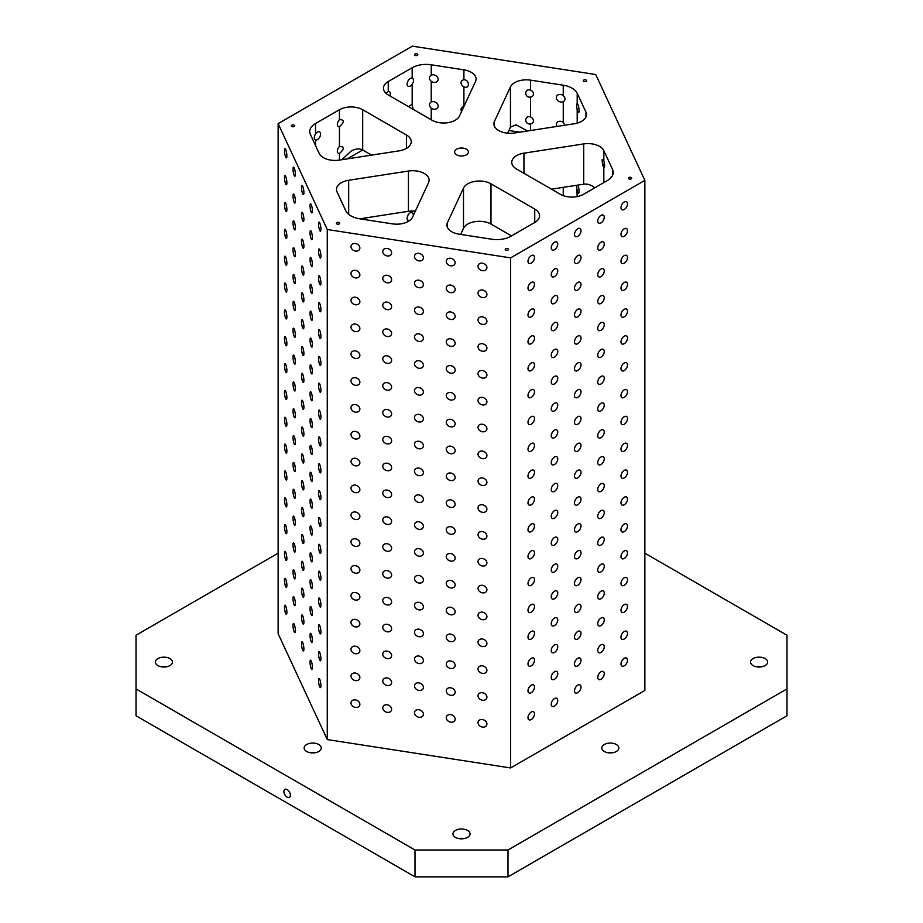 <?xml version="1.0" encoding="UTF-8"?>
<svg xmlns="http://www.w3.org/2000/svg" width="923" height="923" viewBox="0 0 923 923"><rect width="100%" height="100%" fill="white"/><g stroke="black" fill="none" stroke-linecap="round" stroke-linejoin="round"><path stroke-width="1.38" d="M320.916 229.239A4.603 0.969 81.2 0 1 320.431 231.223A4.603 0.969 81.2 0 1 318.758 226.816A4.603 0.969 81.2 0 1 319.023 222.12A4.603 0.969 81.2 0 1 320.269 224.485A4.603 0.969 81.2 0 1 320.916 229.239M347.336 158.86L362.693 149.999L362.693 109.733A16.441 9.495 0 0 0 339.445 109.733L315.528 123.532A19.729 11.388 0 0 0 309.747 131.585A19.729 11.388 0 0 0 310.428 134.539L319.173 153.391A16.441 9.495 0 0 0 339.306 160.106L399.059 150.864A16.441 9.495 0 0 0 411.243 141.692A16.441 9.495 0 0 0 406.432 134.989L406.432 148.407M348.675 214.321L348.675 180.273A16.441 9.495 0 0 0 336.491 189.446A16.441 9.495 0 0 0 337.045 191.903L345.802 210.756A19.729 11.388 0 0 0 359.751 218.809L392.413 223.862A16.441 9.495 0 0 0 412.546 217.147L428.56 182.662A16.441 9.495 0 0 0 429.114 180.204A16.441 9.495 0 0 0 408.428 171.032L408.428 211.298L359.808 218.82M431.226 119.771L431.226 108.176C428.791 105.776 428.791 103.699 431.226 101.945L431.226 81.328C428.791 78.928 428.791 76.863 431.226 75.098L431.226 64.795A19.729 11.388 0 0 0 412.177 67.737L388.26 81.547A16.441 9.495 0 0 0 383.449 88.25A16.441 9.495 0 0 0 388.26 94.965L432.01 120.221A16.441 9.495 0 0 0 459.504 115.963L475.518 81.466A16.441 9.495 0 0 0 476.083 79.009A16.441 9.495 0 0 0 463.9 69.848L431.226 64.795M409.65 220.516A4.603 2.654 120 0 1 408.047 220.435A4.603 2.654 120 0 1 407.101 218.324A4.603 2.654 120 0 1 408.831 214.009A4.603 2.654 120 0 1 412.177 212.278L413.55 214.978M408.704 106.768A4.603 2.654 120 0 1 412.177 104.899L413.158 109.329M412.177 78.051C414.012 79.147 414.012 81.224 412.177 84.27A4.603 2.654 120 0 1 408.047 86.197A4.603 2.654 120 0 1 407.101 84.097A4.603 2.654 120 0 1 408.831 79.77A4.603 2.654 120 0 1 412.177 78.051L412.177 67.737M456.62 149.191A6.899 3.992 180 0 1 464.142 148.326A6.899 3.992 180 0 1 468.399 152.007A6.899 3.992 180 0 1 461.5 155.999A6.899 3.992 180 0 1 454.601 152.007A6.899 3.992 180 0 1 456.62 149.191M415.004 54.03A1.638 0.946 180 0 1 416.792 53.822A1.638 0.946 180 0 1 417.807 54.699A1.638 0.946 180 0 1 416.169 55.645A1.638 0.946 180 0 1 414.519 54.699A1.638 0.946 180 0 1 415.004 54.03M291.783 125.17A1.638 0.946 180 0 1 293.572 124.963A1.638 0.946 180 0 1 294.587 125.84A1.638 0.946 180 0 1 292.949 126.786A1.638 0.946 180 0 1 291.299 125.84A1.638 0.946 180 0 1 291.783 125.17M336.883 222.616A1.638 0.946 180 0 1 338.672 222.408A1.638 0.946 180 0 1 339.687 223.285A1.638 0.946 180 0 1 338.049 224.231A1.638 0.946 180 0 1 336.399 223.285A1.638 0.946 180 0 1 336.883 222.616M505.677 248.656A1.638 0.946 180 0 1 507.465 248.449A1.638 0.946 180 0 1 508.481 249.325A1.638 0.946 180 0 1 506.831 250.271A1.638 0.946 180 0 1 505.193 249.325A1.638 0.946 180 0 1 505.677 248.656M628.898 177.516A1.638 0.946 180 0 1 630.686 177.308A1.638 0.946 180 0 1 631.701 178.185A1.638 0.946 180 0 1 630.051 179.131A1.638 0.946 180 0 1 628.413 178.185A1.638 0.946 180 0 1 628.898 177.516M583.786 80.07A1.638 0.946 180 0 1 585.586 79.863A1.638 0.946 180 0 1 586.601 80.739A1.638 0.946 180 0 1 584.951 81.686A1.638 0.946 180 0 1 583.313 80.739A1.638 0.946 180 0 1 583.786 80.07M287.134 797.114A4.603 2.654 60 0 1 284.122 793.065A4.603 2.654 60 0 1 284.826 789.373A4.603 2.654 60 0 1 289.43 792.026A4.603 2.654 60 0 1 289.43 797.345A4.603 2.654 60 0 1 287.134 797.114M761.706 666.787A8.549 4.938 0 0 0 756.468 666.787M753.041 658.595A8.549 4.938 180 0 1 762.363 657.522A8.549 4.938 180 0 1 767.636 662.079A8.549 4.938 180 0 1 759.087 667.017A8.549 4.938 180 0 1 750.537 662.079A8.549 4.938 180 0 1 753.041 658.595M166.532 666.787A8.549 4.938 0 0 0 161.294 666.787M157.868 658.595A8.549 4.938 180 0 1 167.178 657.522A8.549 4.938 180 0 1 172.463 662.079A8.549 4.938 180 0 1 163.913 667.017A8.549 4.938 180 0 1 155.364 662.079A8.549 4.938 180 0 1 157.868 658.595M315.32 752.683A8.549 4.938 0 0 0 310.082 752.683M306.655 744.503A8.549 4.938 180 0 1 315.978 743.43A8.549 4.938 180 0 1 321.25 747.988A8.549 4.938 180 0 1 312.701 752.926A8.549 4.938 180 0 1 304.152 747.988A8.549 4.938 180 0 1 306.655 744.503M464.119 838.592A8.549 4.938 0 0 0 458.881 838.592M455.454 830.412A8.549 4.938 180 0 1 464.777 829.339A8.549 4.938 180 0 1 470.049 833.896A8.549 4.938 180 0 1 461.5 838.834A8.549 4.938 180 0 1 452.951 833.896A8.549 4.938 180 0 1 455.454 830.412M612.918 752.683A8.549 4.938 0 0 0 607.68 752.683M604.253 744.503A8.549 4.938 180 0 1 613.564 743.43A8.549 4.938 180 0 1 618.848 747.988A8.549 4.938 180 0 1 610.299 752.926A8.549 4.938 180 0 1 601.75 747.988A8.549 4.938 180 0 1 604.253 744.503M431.226 81.328A4.603 3.634 -155.1 0 0 437.894 80.532A4.603 3.634 -155.1 0 0 436.464 76.055A4.603 3.634 -155.1 0 0 431.226 75.098M431.226 108.176A4.603 3.634 -155.1 0 0 437.894 107.38A4.603 3.634 -155.1 0 0 436.464 102.903A4.603 3.634 -155.1 0 0 431.226 101.945M564.991 125.193L563.249 122.367A4.603 3.634 -155.1 0 0 556.581 123.163A4.603 3.634 -155.1 0 0 556.315 124.409A4.603 3.634 -155.1 0 0 556.95 126.439M563.249 95.519A4.603 3.634 -155.1 0 0 556.581 96.315A4.603 3.634 -155.1 0 0 556.315 97.561A4.603 3.634 -155.1 0 0 558.669 101.253A4.603 3.634 -155.1 0 0 563.249 101.749C565.637 100.099 565.637 98.034 563.249 95.519L563.249 85.216L530.587 80.163A16.441 9.495 0 0 0 510.454 86.877L510.454 127.143L516.038 124.79L527.483 130.997M530.587 97.088A4.603 3.634 -155.1 0 0 533.171 95.277A4.603 3.634 -155.1 0 0 530.587 90.073C524.16 88.066 524.16 98.115 530.587 97.088L530.587 116.921A4.603 3.634 -155.1 0 1 533.171 122.124A4.603 3.634 -155.1 0 1 530.587 123.936C524.16 124.963 524.16 114.902 530.587 116.921M463.854 106.607A4.603 3.634 -155.1 0 0 461.304 108.418A4.603 3.634 -155.1 0 0 461.039 109.664A4.603 3.634 -155.1 0 0 461.569 111.533M463.9 79.759A4.603 3.634 -155.1 0 0 461.304 81.57A4.603 3.634 -155.1 0 0 461.039 82.828A4.603 3.634 -155.1 0 0 463.9 86.774C469.888 89.727 469.888 79.678 463.9 79.759L463.9 69.848M551.446 189.18L583.694 184.185C587.501 183.665 591.193 184.865 594.793 187.807M583.694 143.919L523.941 153.16A16.441 9.495 0 0 0 511.757 162.333A16.441 9.495 0 0 0 516.568 169.036L560.307 194.292A16.441 9.495 0 0 0 583.555 194.292L607.472 180.493A19.729 11.388 0 0 0 613.253 172.439A19.729 11.388 0 0 0 612.572 169.486L603.827 150.634A16.441 9.495 0 0 0 583.694 143.919L583.694 184.185M603.827 167.559L602.004 160.037L603.827 160.544A4.603 0.969 -98.8 0 1 604.577 165.182A4.603 0.969 -98.8 0 1 604.104 167.686A4.603 0.969 -98.8 0 1 603.827 167.559L603.827 182.592M507.65 133.189L510.454 127.143M585.955 117.036L585.955 112.121A16.441 9.495 0 0 1 586.509 114.579A16.441 9.495 0 0 1 574.325 123.751L514.572 132.993A16.441 9.495 0 0 1 493.886 123.82A16.441 9.495 0 0 1 494.44 121.363L510.454 86.877M447.482 227.473L447.482 222.558L463.496 188.061A16.441 9.495 0 0 1 490.99 183.804L534.74 209.059L534.74 222.478A16.441 9.495 0 0 0 539.551 215.774A16.441 9.495 0 0 0 534.74 209.059M460.658 234.419L463.496 228.327L463.496 188.061M348.675 180.273L408.428 171.032M463.496 228.327A16.441 9.495 0 0 1 490.99 224.07L511.48 235.907M415.35 211.102A16.441 9.495 0 0 0 408.428 211.298M341.868 159.714L351.063 151.153C355.574 148.626 359.451 148.245 362.693 149.999L371.554 155.122M362.693 109.733L406.432 134.989M447.482 222.558A16.441 9.495 0 0 0 446.917 225.016A16.441 9.495 0 0 0 459.1 234.177L491.774 239.23A19.729 11.388 0 0 0 510.823 236.288L534.74 222.478M585.955 112.121L577.198 93.269A19.729 11.388 0 0 0 563.249 85.216M327.273 229.504L510.627 257.875L644.865 180.377L595.727 74.521L412.373 46.15L278.135 123.647L327.273 229.504L327.273 739.577L510.627 767.948L644.865 690.45L644.865 180.377M586.474 184.104A4.603 0.969 -98.8 0 0 587.086 184.704A4.603 0.969 -98.8 0 0 587.42 184.219M576.852 103.976A4.603 0.969 -98.8 0 0 576.679 105.557A4.603 0.969 -98.8 0 0 577.198 109.802A4.603 0.969 -98.8 0 0 578.571 112.675A4.603 0.969 -98.8 0 0 578.848 108.06A4.603 0.969 -98.8 0 0 577.198 103.572A4.603 0.969 -98.8 0 0 577.163 103.584M577.198 196.576L576.679 185.269A4.603 0.969 -98.8 0 0 576.679 186.1A4.603 0.969 -98.8 0 0 577.198 190.346A4.603 0.969 -98.8 0 0 578.571 193.219A4.603 0.969 -98.8 0 0 579.009 190.08A4.603 0.969 -98.8 0 0 577.948 185.073M611.522 177.089A4.603 0.969 -98.8 0 0 611.199 176.928A4.603 0.969 -98.8 0 0 610.761 177.966M364.712 219.582A4.603 2.654 120 0 0 366.108 217.851M339.445 119.644A4.603 2.654 120 0 0 337.345 124.363A4.603 2.654 120 0 0 338.303 126.474A4.603 2.654 120 0 0 339.445 126.659C344.579 122.044 344.579 119.702 339.445 119.644L339.445 109.733M339.445 146.492A4.603 2.654 120 0 0 337.345 151.21A4.603 2.654 120 0 0 338.303 153.31A4.603 2.654 120 0 0 339.445 153.506C344.579 148.891 344.579 146.549 339.445 146.492L339.445 126.659M389.91 95.911A4.603 2.654 120 0 0 389.402 91.654A4.603 2.654 120 0 0 388.26 91.458L386.149 93.465M315.528 145.534L315.528 140.065A4.603 2.654 120 0 0 319.866 136.846A4.603 2.654 120 0 0 319.658 131.92A4.603 2.654 120 0 0 315.528 133.847L315.528 123.532M627.502 203.821A4.603 2.654 -60 0 1 625.494 208.46A4.603 2.654 -60 0 1 621.94 209.694A4.603 2.654 -60 0 1 621.94 204.375A4.603 2.654 -60 0 1 626.544 201.722A4.603 2.654 -60 0 1 627.502 203.821M627.502 230.669A4.603 2.654 -60 0 1 625.494 235.307A4.603 2.654 -60 0 1 621.94 236.53A4.603 2.654 -60 0 1 621.94 231.223A4.603 2.654 -60 0 1 626.544 228.558A4.603 2.654 -60 0 1 627.502 230.669M627.502 257.517A4.603 2.654 -60 0 1 625.494 262.144A4.603 2.654 -60 0 1 621.94 263.378A4.603 2.654 -60 0 1 621.94 258.071A4.603 2.654 -60 0 1 626.544 255.406A4.603 2.654 -60 0 1 627.502 257.517M627.502 284.365A4.603 2.654 -60 0 1 625.494 288.991A4.603 2.654 -60 0 1 621.94 290.226A4.603 2.654 -60 0 1 621.94 284.907A4.603 2.654 -60 0 1 626.544 282.253A4.603 2.654 -60 0 1 627.502 284.365M627.502 311.213A4.603 2.654 -60 0 1 625.494 315.839A4.603 2.654 -60 0 1 621.94 317.074A4.603 2.654 -60 0 1 621.94 311.755A4.603 2.654 -60 0 1 626.544 309.101A4.603 2.654 -60 0 1 627.502 311.213M627.502 338.049A4.603 2.654 -60 0 1 625.494 342.687A4.603 2.654 -60 0 1 621.94 343.921A4.603 2.654 -60 0 1 621.94 338.603A4.603 2.654 -60 0 1 626.544 335.949A4.603 2.654 -60 0 1 627.502 338.049M627.502 364.897A4.603 2.654 -60 0 1 625.494 369.535A4.603 2.654 -60 0 1 621.94 370.769A4.603 2.654 -60 0 1 621.94 365.45A4.603 2.654 -60 0 1 626.544 362.797A4.603 2.654 -60 0 1 627.502 364.897M627.502 391.744A4.603 2.654 -60 0 1 625.494 396.382A4.603 2.654 -60 0 1 621.94 397.617A4.603 2.654 -60 0 1 621.94 392.298A4.603 2.654 -60 0 1 626.544 389.633A4.603 2.654 -60 0 1 627.502 391.744M627.502 418.592A4.603 2.654 -60 0 1 625.494 423.219A4.603 2.654 -60 0 1 621.94 424.453A4.603 2.654 -60 0 1 621.94 419.146A4.603 2.654 -60 0 1 626.544 416.481A4.603 2.654 -60 0 1 627.502 418.592M627.502 445.44A4.603 2.654 -60 0 1 625.494 450.066A4.603 2.654 -60 0 1 621.94 451.301A4.603 2.654 -60 0 1 621.94 445.994A4.603 2.654 -60 0 1 626.544 443.328A4.603 2.654 -60 0 1 627.502 445.44M627.502 472.288A4.603 2.654 -60 0 1 625.494 476.914A4.603 2.654 -60 0 1 621.94 478.149A4.603 2.654 -60 0 1 621.94 472.83A4.603 2.654 -60 0 1 626.544 470.176A4.603 2.654 -60 0 1 627.502 472.288M627.502 499.135A4.603 2.654 -60 0 1 625.494 503.762A4.603 2.654 -60 0 1 621.94 504.996A4.603 2.654 -60 0 1 621.94 499.678A4.603 2.654 -60 0 1 626.544 497.024A4.603 2.654 -60 0 1 627.502 499.135M627.502 525.972A4.603 2.654 -60 0 1 625.494 530.61A4.603 2.654 -60 0 1 621.94 531.844A4.603 2.654 -60 0 1 621.94 526.525A4.603 2.654 -60 0 1 626.544 523.872A4.603 2.654 -60 0 1 627.502 525.972M627.502 552.819A4.603 2.654 -60 0 1 625.494 557.457A4.603 2.654 -60 0 1 621.94 558.692A4.603 2.654 -60 0 1 621.94 553.373A4.603 2.654 -60 0 1 626.544 550.719A4.603 2.654 -60 0 1 627.502 552.819M627.502 579.667A4.603 2.654 -60 0 1 625.494 584.305A4.603 2.654 -60 0 1 621.94 585.528A4.603 2.654 -60 0 1 621.94 580.221A4.603 2.654 -60 0 1 626.544 577.556A4.603 2.654 -60 0 1 627.502 579.667M627.502 606.515A4.603 2.654 -60 0 1 625.494 611.141A4.603 2.654 -60 0 1 621.94 612.376A4.603 2.654 -60 0 1 621.94 607.069A4.603 2.654 -60 0 1 626.544 604.403A4.603 2.654 -60 0 1 627.502 606.515M627.502 633.363A4.603 2.654 -60 0 1 625.494 637.989A4.603 2.654 -60 0 1 621.94 639.224A4.603 2.654 -60 0 1 621.94 633.905A4.603 2.654 -60 0 1 626.544 631.251A4.603 2.654 -60 0 1 627.502 633.363M627.502 660.21A4.603 2.654 -60 0 1 625.494 664.837A4.603 2.654 -60 0 1 621.94 666.071A4.603 2.654 -60 0 1 621.94 660.753A4.603 2.654 -60 0 1 626.544 658.099A4.603 2.654 -60 0 1 627.502 660.21M604.253 217.251A4.603 2.654 -60 0 1 602.246 221.878A4.603 2.654 -60 0 1 598.692 223.112A4.603 2.654 -60 0 1 598.692 217.793A4.603 2.654 -60 0 1 603.296 215.14A4.603 2.654 -60 0 1 604.253 217.251M604.253 244.087A4.603 2.654 -60 0 1 602.246 248.725A4.603 2.654 -60 0 1 598.692 249.96A4.603 2.654 -60 0 1 598.692 244.641A4.603 2.654 -60 0 1 603.296 241.988A4.603 2.654 -60 0 1 604.253 244.087M604.253 270.935A4.603 2.654 -60 0 1 602.246 275.573A4.603 2.654 -60 0 1 598.692 276.808A4.603 2.654 -60 0 1 598.692 271.489A4.603 2.654 -60 0 1 603.296 268.835A4.603 2.654 -60 0 1 604.253 270.935M604.253 297.783A4.603 2.654 -60 0 1 602.246 302.421A4.603 2.654 -60 0 1 598.692 303.655A4.603 2.654 -60 0 1 598.692 298.337A4.603 2.654 -60 0 1 603.296 295.683A4.603 2.654 -60 0 1 604.253 297.783M604.253 324.631A4.603 2.654 -60 0 1 602.246 329.269A4.603 2.654 -60 0 1 598.692 330.492A4.603 2.654 -60 0 1 598.692 325.184A4.603 2.654 -60 0 1 603.296 322.519A4.603 2.654 -60 0 1 604.253 324.631M604.253 351.478A4.603 2.654 -60 0 1 602.246 356.105A4.603 2.654 -60 0 1 598.692 357.339A4.603 2.654 -60 0 1 598.692 352.032A4.603 2.654 -60 0 1 603.296 349.367A4.603 2.654 -60 0 1 604.253 351.478M604.253 378.326A4.603 2.654 -60 0 1 602.246 382.953A4.603 2.654 -60 0 1 598.692 384.187A4.603 2.654 -60 0 1 598.692 378.868A4.603 2.654 -60 0 1 603.296 376.215A4.603 2.654 -60 0 1 604.253 378.326M604.253 405.174A4.603 2.654 -60 0 1 602.246 409.8A4.603 2.654 -60 0 1 598.692 411.035A4.603 2.654 -60 0 1 598.692 405.716A4.603 2.654 -60 0 1 603.296 403.063A4.603 2.654 -60 0 1 604.253 405.174M604.253 432.01A4.603 2.654 -60 0 1 602.246 436.648A4.603 2.654 -60 0 1 598.692 437.883A4.603 2.654 -60 0 1 598.692 432.564A4.603 2.654 -60 0 1 603.296 429.91A4.603 2.654 -60 0 1 604.253 432.01M604.253 458.858A4.603 2.654 -60 0 1 602.246 463.496A4.603 2.654 -60 0 1 598.692 464.731A4.603 2.654 -60 0 1 598.692 459.412A4.603 2.654 -60 0 1 603.296 456.758A4.603 2.654 -60 0 1 604.253 458.858M604.253 485.706A4.603 2.654 -60 0 1 602.246 490.344A4.603 2.654 -60 0 1 598.692 491.567A4.603 2.654 -60 0 1 598.692 486.259A4.603 2.654 -60 0 1 603.296 483.594A4.603 2.654 -60 0 1 604.253 485.706M604.253 512.553A4.603 2.654 -60 0 1 602.246 517.18A4.603 2.654 -60 0 1 598.692 518.414A4.603 2.654 -60 0 1 598.692 513.107A4.603 2.654 -60 0 1 603.296 510.442A4.603 2.654 -60 0 1 604.253 512.553M604.253 539.401A4.603 2.654 -60 0 1 602.246 544.028A4.603 2.654 -60 0 1 598.692 545.262A4.603 2.654 -60 0 1 598.692 539.943A4.603 2.654 -60 0 1 603.296 537.29A4.603 2.654 -60 0 1 604.253 539.401M604.253 566.249A4.603 2.654 -60 0 1 602.246 570.875A4.603 2.654 -60 0 1 598.692 572.11A4.603 2.654 -60 0 1 598.692 566.791A4.603 2.654 -60 0 1 603.296 564.138A4.603 2.654 -60 0 1 604.253 566.249M604.253 593.085A4.603 2.654 -60 0 1 602.246 597.723A4.603 2.654 -60 0 1 598.692 598.958A4.603 2.654 -60 0 1 598.692 593.639A4.603 2.654 -60 0 1 603.296 590.985A4.603 2.654 -60 0 1 604.253 593.085M604.253 619.933A4.603 2.654 -60 0 1 602.246 624.571A4.603 2.654 -60 0 1 598.692 625.806A4.603 2.654 -60 0 1 598.692 620.487A4.603 2.654 -60 0 1 603.296 617.833A4.603 2.654 -60 0 1 604.253 619.933M604.253 646.781A4.603 2.654 -60 0 1 602.246 651.419A4.603 2.654 -60 0 1 598.692 652.653A4.603 2.654 -60 0 1 598.692 647.335A4.603 2.654 -60 0 1 603.296 644.669A4.603 2.654 -60 0 1 604.253 646.781M604.253 673.628A4.603 2.654 -60 0 1 602.246 678.255A4.603 2.654 -60 0 1 598.692 679.49A4.603 2.654 -60 0 1 598.692 674.182A4.603 2.654 -60 0 1 603.296 671.517A4.603 2.654 -60 0 1 604.253 673.628M581.005 230.669A4.603 2.654 -60 0 1 578.986 235.307A4.603 2.654 -60 0 1 575.444 236.53A4.603 2.654 -60 0 1 575.444 231.223A4.603 2.654 -60 0 1 580.048 228.558A4.603 2.654 -60 0 1 581.005 230.669M581.005 257.517A4.603 2.654 -60 0 1 578.986 262.144A4.603 2.654 -60 0 1 575.444 263.378A4.603 2.654 -60 0 1 575.444 258.071A4.603 2.654 -60 0 1 580.048 255.406A4.603 2.654 -60 0 1 581.005 257.517M581.005 284.365A4.603 2.654 -60 0 1 578.986 288.991A4.603 2.654 -60 0 1 575.444 290.226A4.603 2.654 -60 0 1 575.444 284.907A4.603 2.654 -60 0 1 580.048 282.253A4.603 2.654 -60 0 1 581.005 284.365M581.005 311.213A4.603 2.654 -60 0 1 578.986 315.839A4.603 2.654 -60 0 1 575.444 317.074A4.603 2.654 -60 0 1 575.444 311.755A4.603 2.654 -60 0 1 580.048 309.101A4.603 2.654 -60 0 1 581.005 311.213M581.005 338.049A4.603 2.654 -60 0 1 578.986 342.687A4.603 2.654 -60 0 1 575.444 343.921A4.603 2.654 -60 0 1 575.444 338.603A4.603 2.654 -60 0 1 580.048 335.949A4.603 2.654 -60 0 1 581.005 338.049M581.005 364.897A4.603 2.654 -60 0 1 578.986 369.535A4.603 2.654 -60 0 1 575.444 370.769A4.603 2.654 -60 0 1 575.444 365.45A4.603 2.654 -60 0 1 580.048 362.797A4.603 2.654 -60 0 1 581.005 364.897M581.005 391.744A4.603 2.654 -60 0 1 578.986 396.382A4.603 2.654 -60 0 1 575.444 397.617A4.603 2.654 -60 0 1 575.444 392.298A4.603 2.654 -60 0 1 580.048 389.633A4.603 2.654 -60 0 1 581.005 391.744M581.005 418.592A4.603 2.654 -60 0 1 578.986 423.219A4.603 2.654 -60 0 1 575.444 424.453A4.603 2.654 -60 0 1 575.444 419.146A4.603 2.654 -60 0 1 580.048 416.481A4.603 2.654 -60 0 1 581.005 418.592M581.005 445.44A4.603 2.654 -60 0 1 578.986 450.066A4.603 2.654 -60 0 1 575.444 451.301A4.603 2.654 -60 0 1 575.444 445.982A4.603 2.654 -60 0 1 580.048 443.328A4.603 2.654 -60 0 1 581.005 445.44M581.005 472.288A4.603 2.654 -60 0 1 578.986 476.914A4.603 2.654 -60 0 1 575.444 478.149A4.603 2.654 -60 0 1 575.444 472.83A4.603 2.654 -60 0 1 580.048 470.176A4.603 2.654 -60 0 1 581.005 472.288M581.005 499.124A4.603 2.654 -60 0 1 578.986 503.762A4.603 2.654 -60 0 1 575.444 504.996A4.603 2.654 -60 0 1 575.444 499.678A4.603 2.654 -60 0 1 580.048 497.024A4.603 2.654 -60 0 1 581.005 499.124M581.005 525.972A4.603 2.654 -60 0 1 578.986 530.61A4.603 2.654 -60 0 1 575.444 531.844A4.603 2.654 -60 0 1 575.444 526.525A4.603 2.654 -60 0 1 580.048 523.872A4.603 2.654 -60 0 1 581.005 525.972M581.005 552.819A4.603 2.654 -60 0 1 578.986 557.457A4.603 2.654 -60 0 1 575.444 558.692A4.603 2.654 -60 0 1 575.444 553.373A4.603 2.654 -60 0 1 580.048 550.719A4.603 2.654 -60 0 1 581.005 552.819M581.005 579.667A4.603 2.654 -60 0 1 578.986 584.305A4.603 2.654 -60 0 1 575.444 585.528A4.603 2.654 -60 0 1 575.444 580.221A4.603 2.654 -60 0 1 580.048 577.556A4.603 2.654 -60 0 1 581.005 579.667M581.005 606.515A4.603 2.654 -60 0 1 578.986 611.141A4.603 2.654 -60 0 1 575.444 612.376A4.603 2.654 -60 0 1 575.444 607.069A4.603 2.654 -60 0 1 580.048 604.403A4.603 2.654 -60 0 1 581.005 606.515M581.005 633.363A4.603 2.654 -60 0 1 578.986 637.989A4.603 2.654 -60 0 1 575.444 639.224A4.603 2.654 -60 0 1 575.444 633.905A4.603 2.654 -60 0 1 580.048 631.251A4.603 2.654 -60 0 1 581.005 633.363M581.005 660.21A4.603 2.654 -60 0 1 578.986 664.837A4.603 2.654 -60 0 1 575.444 666.071A4.603 2.654 -60 0 1 575.444 660.753A4.603 2.654 -60 0 1 580.048 658.099A4.603 2.654 -60 0 1 581.005 660.21M581.005 687.047A4.603 2.654 -60 0 1 578.986 691.685A4.603 2.654 -60 0 1 575.444 692.919A4.603 2.654 -60 0 1 575.444 687.6A4.603 2.654 -60 0 1 580.048 684.947A4.603 2.654 -60 0 1 581.005 687.047M557.746 244.087A4.603 2.654 -60 0 1 555.738 248.725A4.603 2.654 -60 0 1 552.196 249.96A4.603 2.654 -60 0 1 552.196 244.641A4.603 2.654 -60 0 1 556.8 241.988A4.603 2.654 -60 0 1 557.746 244.087M557.746 270.935A4.603 2.654 -60 0 1 555.738 275.573A4.603 2.654 -60 0 1 552.196 276.808A4.603 2.654 -60 0 1 552.196 271.489A4.603 2.654 -60 0 1 556.8 268.835A4.603 2.654 -60 0 1 557.746 270.935M557.746 297.783A4.603 2.654 -60 0 1 555.738 302.421A4.603 2.654 -60 0 1 552.196 303.655A4.603 2.654 -60 0 1 552.196 298.337A4.603 2.654 -60 0 1 556.8 295.672A4.603 2.654 -60 0 1 557.746 297.783M557.746 324.631A4.603 2.654 -60 0 1 555.738 329.257A4.603 2.654 -60 0 1 552.196 330.492A4.603 2.654 -60 0 1 552.196 325.184A4.603 2.654 -60 0 1 556.8 322.519A4.603 2.654 -60 0 1 557.746 324.631M557.746 351.478A4.603 2.654 -60 0 1 555.738 356.105A4.603 2.654 -60 0 1 552.196 357.339A4.603 2.654 -60 0 1 552.196 352.032A4.603 2.654 -60 0 1 556.8 349.367A4.603 2.654 -60 0 1 557.746 351.478M557.746 378.326A4.603 2.654 -60 0 1 555.738 382.953A4.603 2.654 -60 0 1 552.196 384.187A4.603 2.654 -60 0 1 552.196 378.868A4.603 2.654 -60 0 1 556.8 376.215A4.603 2.654 -60 0 1 557.746 378.326M557.746 405.174A4.603 2.654 -60 0 1 555.738 409.8A4.603 2.654 -60 0 1 552.196 411.035A4.603 2.654 -60 0 1 552.196 405.716A4.603 2.654 -60 0 1 556.8 403.063A4.603 2.654 -60 0 1 557.746 405.174M557.746 432.01A4.603 2.654 -60 0 1 555.738 436.648A4.603 2.654 -60 0 1 552.196 437.883A4.603 2.654 -60 0 1 552.196 432.564A4.603 2.654 -60 0 1 556.8 429.91A4.603 2.654 -60 0 1 557.746 432.01M557.746 458.858A4.603 2.654 -60 0 1 555.738 463.496A4.603 2.654 -60 0 1 552.196 464.731A4.603 2.654 -60 0 1 552.196 459.412A4.603 2.654 -60 0 1 556.8 456.758A4.603 2.654 -60 0 1 557.746 458.858M557.746 485.706A4.603 2.654 -60 0 1 555.738 490.344A4.603 2.654 -60 0 1 552.196 491.567A4.603 2.654 -60 0 1 552.196 486.259A4.603 2.654 -60 0 1 556.8 483.594A4.603 2.654 -60 0 1 557.746 485.706M557.746 512.553A4.603 2.654 -60 0 1 555.738 517.18A4.603 2.654 -60 0 1 552.196 518.414A4.603 2.654 -60 0 1 552.196 513.107A4.603 2.654 -60 0 1 556.8 510.442A4.603 2.654 -60 0 1 557.746 512.553M557.746 539.401A4.603 2.654 -60 0 1 555.738 544.028A4.603 2.654 -60 0 1 552.196 545.262A4.603 2.654 -60 0 1 552.196 539.943A4.603 2.654 -60 0 1 556.8 537.29A4.603 2.654 -60 0 1 557.746 539.401M557.746 566.249A4.603 2.654 -60 0 1 555.738 570.875A4.603 2.654 -60 0 1 552.196 572.11A4.603 2.654 -60 0 1 552.196 566.791A4.603 2.654 -60 0 1 556.8 564.138A4.603 2.654 -60 0 1 557.746 566.249M557.746 593.085A4.603 2.654 -60 0 1 555.738 597.723A4.603 2.654 -60 0 1 552.196 598.958A4.603 2.654 -60 0 1 552.196 593.639A4.603 2.654 -60 0 1 556.8 590.985A4.603 2.654 -60 0 1 557.746 593.085M557.746 619.933A4.603 2.654 -60 0 1 555.738 624.571A4.603 2.654 -60 0 1 552.196 625.806A4.603 2.654 -60 0 1 552.196 620.487A4.603 2.654 -60 0 1 556.8 617.833A4.603 2.654 -60 0 1 557.746 619.933M557.746 646.781A4.603 2.654 -60 0 1 555.738 651.419A4.603 2.654 -60 0 1 552.196 652.642A4.603 2.654 -60 0 1 552.196 647.335A4.603 2.654 -60 0 1 556.8 644.669A4.603 2.654 -60 0 1 557.746 646.781M557.746 673.628A4.603 2.654 -60 0 1 555.738 678.255A4.603 2.654 -60 0 1 552.196 679.49A4.603 2.654 -60 0 1 552.196 674.182A4.603 2.654 -60 0 1 556.8 671.517A4.603 2.654 -60 0 1 557.746 673.628M557.746 700.476A4.603 2.654 -60 0 1 555.738 705.103A4.603 2.654 -60 0 1 552.196 706.337A4.603 2.654 -60 0 1 552.196 701.019A4.603 2.654 -60 0 1 556.8 698.365A4.603 2.654 -60 0 1 557.746 700.476M534.498 257.517A4.603 2.654 -60 0 1 532.49 262.144A4.603 2.654 -60 0 1 528.948 263.378A4.603 2.654 -60 0 1 528.948 258.071A4.603 2.654 -60 0 1 533.552 255.406A4.603 2.654 -60 0 1 534.498 257.517M534.498 284.365A4.603 2.654 -60 0 1 532.49 288.991A4.603 2.654 -60 0 1 528.948 290.226A4.603 2.654 -60 0 1 528.948 284.907A4.603 2.654 -60 0 1 533.552 282.253A4.603 2.654 -60 0 1 534.498 284.365M534.498 311.213A4.603 2.654 -60 0 1 532.49 315.839A4.603 2.654 -60 0 1 528.948 317.074A4.603 2.654 -60 0 1 528.948 311.755A4.603 2.654 -60 0 1 533.552 309.101A4.603 2.654 -60 0 1 534.498 311.213M534.498 338.049A4.603 2.654 -60 0 1 532.49 342.687A4.603 2.654 -60 0 1 528.948 343.921A4.603 2.654 -60 0 1 528.948 338.603A4.603 2.654 -60 0 1 533.552 335.949A4.603 2.654 -60 0 1 534.498 338.049M534.498 364.897A4.603 2.654 -60 0 1 532.49 369.535A4.603 2.654 -60 0 1 528.948 370.769A4.603 2.654 -60 0 1 528.948 365.45A4.603 2.654 -60 0 1 533.552 362.797A4.603 2.654 -60 0 1 534.498 364.897M534.498 391.744A4.603 2.654 -60 0 1 532.49 396.382A4.603 2.654 -60 0 1 528.948 397.605A4.603 2.654 -60 0 1 528.948 392.298A4.603 2.654 -60 0 1 533.552 389.633A4.603 2.654 -60 0 1 534.498 391.744M534.498 418.592A4.603 2.654 -60 0 1 532.49 423.219A4.603 2.654 -60 0 1 528.948 424.453A4.603 2.654 -60 0 1 528.948 419.146A4.603 2.654 -60 0 1 533.552 416.481A4.603 2.654 -60 0 1 534.498 418.592M534.498 445.44A4.603 2.654 -60 0 1 532.49 450.066A4.603 2.654 -60 0 1 528.948 451.301A4.603 2.654 -60 0 1 528.948 445.982A4.603 2.654 -60 0 1 533.552 443.328A4.603 2.654 -60 0 1 534.498 445.44M534.498 472.288A4.603 2.654 -60 0 1 532.49 476.914A4.603 2.654 -60 0 1 528.948 478.149A4.603 2.654 -60 0 1 528.948 472.83A4.603 2.654 -60 0 1 533.552 470.176A4.603 2.654 -60 0 1 534.498 472.288M534.498 499.124A4.603 2.654 -60 0 1 532.49 503.762A4.603 2.654 -60 0 1 528.948 504.996A4.603 2.654 -60 0 1 528.948 499.678A4.603 2.654 -60 0 1 533.552 497.024A4.603 2.654 -60 0 1 534.498 499.124M534.498 525.972A4.603 2.654 -60 0 1 532.49 530.61A4.603 2.654 -60 0 1 528.948 531.844A4.603 2.654 -60 0 1 528.948 526.525A4.603 2.654 -60 0 1 533.552 523.872A4.603 2.654 -60 0 1 534.498 525.972M534.498 552.819A4.603 2.654 -60 0 1 532.49 557.457A4.603 2.654 -60 0 1 528.948 558.692A4.603 2.654 -60 0 1 528.948 553.373A4.603 2.654 -60 0 1 533.552 550.708A4.603 2.654 -60 0 1 534.498 552.819M534.498 579.667A4.603 2.654 -60 0 1 532.49 584.294A4.603 2.654 -60 0 1 528.948 585.528A4.603 2.654 -60 0 1 528.948 580.221A4.603 2.654 -60 0 1 533.552 577.556A4.603 2.654 -60 0 1 534.498 579.667M534.498 606.515A4.603 2.654 -60 0 1 532.49 611.141A4.603 2.654 -60 0 1 528.948 612.376A4.603 2.654 -60 0 1 528.948 607.069A4.603 2.654 -60 0 1 533.552 604.403A4.603 2.654 -60 0 1 534.498 606.515M534.498 633.363A4.603 2.654 -60 0 1 532.49 637.989A4.603 2.654 -60 0 1 528.948 639.224A4.603 2.654 -60 0 1 528.948 633.905A4.603 2.654 -60 0 1 533.552 631.251A4.603 2.654 -60 0 1 534.498 633.363M534.498 660.199A4.603 2.654 -60 0 1 532.49 664.837A4.603 2.654 -60 0 1 528.948 666.071A4.603 2.654 -60 0 1 528.948 660.753A4.603 2.654 -60 0 1 533.552 658.099A4.603 2.654 -60 0 1 534.498 660.199M534.498 687.047A4.603 2.654 -60 0 1 532.49 691.685A4.603 2.654 -60 0 1 528.948 692.919A4.603 2.654 -60 0 1 528.948 687.6A4.603 2.654 -60 0 1 533.552 684.947A4.603 2.654 -60 0 1 534.498 687.047M534.498 713.894A4.603 2.654 -60 0 1 532.49 718.532A4.603 2.654 -60 0 1 528.948 719.767A4.603 2.654 -60 0 1 528.948 714.448A4.603 2.654 -60 0 1 533.552 711.795A4.603 2.654 -60 0 1 534.498 713.894M510.627 257.875L510.627 767.948M486.917 267.624A4.603 3.634 24.9 0 1 486.64 268.881A4.603 3.634 24.9 0 1 480.941 270.231A4.603 3.634 24.9 0 1 478.299 265.005A4.603 3.634 24.9 0 1 483.248 263.355A4.603 3.634 24.9 0 1 486.917 267.624M486.917 294.472A4.603 3.634 24.9 0 1 486.64 295.729A4.603 3.634 24.9 0 1 480.941 297.079A4.603 3.634 24.9 0 1 478.299 291.853A4.603 3.634 24.9 0 1 483.248 290.203A4.603 3.634 24.9 0 1 486.917 294.472M486.917 321.319A4.603 3.634 24.9 0 1 486.64 322.565A4.603 3.634 24.9 0 1 480.941 323.927A4.603 3.634 24.9 0 1 478.299 318.7A4.603 3.634 24.9 0 1 483.248 317.05A4.603 3.634 24.9 0 1 486.917 321.319M486.917 348.167A4.603 3.634 24.9 0 1 486.64 349.413A4.603 3.634 24.9 0 1 480.941 350.775A4.603 3.634 24.9 0 1 478.299 345.537A4.603 3.634 24.9 0 1 483.248 343.898A4.603 3.634 24.9 0 1 486.917 348.167M486.917 375.015A4.603 3.634 24.9 0 1 486.64 376.261A4.603 3.634 24.9 0 1 480.941 377.622A4.603 3.634 24.9 0 1 478.299 372.384A4.603 3.634 24.9 0 1 483.248 370.746A4.603 3.634 24.9 0 1 486.917 375.015M486.917 401.863A4.603 3.634 24.9 0 1 486.64 403.109A4.603 3.634 24.9 0 1 480.941 404.459A4.603 3.634 24.9 0 1 478.299 399.232A4.603 3.634 24.9 0 1 483.248 397.594A4.603 3.634 24.9 0 1 486.917 401.863M486.917 428.699A4.603 3.634 24.9 0 1 486.64 429.956A4.603 3.634 24.9 0 1 480.941 431.306A4.603 3.634 24.9 0 1 478.299 426.08A4.603 3.634 24.9 0 1 483.248 424.43A4.603 3.634 24.9 0 1 486.917 428.699M486.917 455.547A4.603 3.634 24.9 0 1 486.64 456.804A4.603 3.634 24.9 0 1 480.941 458.154A4.603 3.634 24.9 0 1 478.299 452.928A4.603 3.634 24.9 0 1 483.248 451.278A4.603 3.634 24.9 0 1 486.917 455.547M486.917 482.394A4.603 3.634 24.9 0 1 486.64 483.64A4.603 3.634 24.9 0 1 480.941 485.002A4.603 3.634 24.9 0 1 478.299 479.775A4.603 3.634 24.9 0 1 483.248 478.126A4.603 3.634 24.9 0 1 486.917 482.394M486.917 509.242A4.603 3.634 24.9 0 1 486.64 510.488A4.603 3.634 24.9 0 1 480.941 511.85A4.603 3.634 24.9 0 1 478.299 506.612A4.603 3.634 24.9 0 1 483.248 504.973A4.603 3.634 24.9 0 1 486.917 509.242M486.917 536.09A4.603 3.634 24.9 0 1 486.64 537.336A4.603 3.634 24.9 0 1 480.941 538.697A4.603 3.634 24.9 0 1 478.299 533.459A4.603 3.634 24.9 0 1 483.248 531.821A4.603 3.634 24.9 0 1 486.917 536.09M486.917 562.938A4.603 3.634 24.9 0 1 486.64 564.184A4.603 3.634 24.9 0 1 480.941 565.534A4.603 3.634 24.9 0 1 478.299 560.307A4.603 3.634 24.9 0 1 483.248 558.669A4.603 3.634 24.9 0 1 486.917 562.938M486.917 589.785A4.603 3.634 24.9 0 1 486.64 591.032A4.603 3.634 24.9 0 1 480.941 592.381A4.603 3.634 24.9 0 1 478.299 587.155A4.603 3.634 24.9 0 1 483.248 585.517A4.603 3.634 24.9 0 1 486.917 589.785M486.917 616.622A4.603 3.634 24.9 0 1 486.64 617.879A4.603 3.634 24.9 0 1 480.941 619.229A4.603 3.634 24.9 0 1 478.299 614.003A4.603 3.634 24.9 0 1 483.248 612.353A4.603 3.634 24.9 0 1 486.917 616.622M486.917 643.469A4.603 3.634 24.9 0 1 486.64 644.727A4.603 3.634 24.9 0 1 480.941 646.077A4.603 3.634 24.9 0 1 478.299 640.85A4.603 3.634 24.9 0 1 483.248 639.201A4.603 3.634 24.9 0 1 486.917 643.469M486.917 670.317A4.603 3.634 24.9 0 1 486.64 671.563A4.603 3.634 24.9 0 1 480.941 672.925A4.603 3.634 24.9 0 1 478.299 667.687A4.603 3.634 24.9 0 1 483.248 666.048A4.603 3.634 24.9 0 1 486.917 670.317M486.917 697.165A4.603 3.634 24.9 0 1 486.64 698.411A4.603 3.634 24.9 0 1 480.941 699.772A4.603 3.634 24.9 0 1 478.299 694.534A4.603 3.634 24.9 0 1 483.248 692.896A4.603 3.634 24.9 0 1 486.917 697.165M486.917 724.013A4.603 3.634 24.9 0 1 486.64 725.259A4.603 3.634 24.9 0 1 480.941 726.62A4.603 3.634 24.9 0 1 478.299 721.382A4.603 3.634 24.9 0 1 483.248 719.744A4.603 3.634 24.9 0 1 486.917 724.013M455.154 262.72A4.603 3.634 24.9 0 1 454.889 263.966A4.603 3.634 24.9 0 1 449.178 265.316A4.603 3.634 24.9 0 1 446.536 260.09A4.603 3.634 24.9 0 1 451.485 258.452A4.603 3.634 24.9 0 1 455.154 262.72M455.154 289.557A4.603 3.634 24.9 0 1 454.889 290.814A4.603 3.634 24.9 0 1 449.178 292.164A4.603 3.634 24.9 0 1 446.536 286.938A4.603 3.634 24.9 0 1 451.485 285.288A4.603 3.634 24.9 0 1 455.154 289.557M455.154 316.404A4.603 3.634 24.9 0 1 454.889 317.662A4.603 3.634 24.9 0 1 449.178 319.012A4.603 3.634 24.9 0 1 446.536 313.785A4.603 3.634 24.9 0 1 451.485 312.136A4.603 3.634 24.9 0 1 455.154 316.404M455.154 343.252A4.603 3.634 24.9 0 1 454.889 344.498A4.603 3.634 24.9 0 1 449.178 345.86A4.603 3.634 24.9 0 1 446.536 340.633A4.603 3.634 24.9 0 1 451.485 338.983A4.603 3.634 24.9 0 1 455.154 343.252M455.154 370.1A4.603 3.634 24.9 0 1 454.889 371.346A4.603 3.634 24.9 0 1 449.178 372.707A4.603 3.634 24.9 0 1 446.536 367.469A4.603 3.634 24.9 0 1 451.485 365.831A4.603 3.634 24.9 0 1 455.154 370.1M455.154 396.948A4.603 3.634 24.9 0 1 454.889 398.194A4.603 3.634 24.9 0 1 449.178 399.555A4.603 3.634 24.9 0 1 446.536 394.317A4.603 3.634 24.9 0 1 451.485 392.679A4.603 3.634 24.9 0 1 455.154 396.948M455.154 423.795A4.603 3.634 24.9 0 1 454.889 425.041A4.603 3.634 24.9 0 1 449.178 426.391A4.603 3.634 24.9 0 1 446.536 421.165A4.603 3.634 24.9 0 1 451.485 419.527A4.603 3.634 24.9 0 1 455.154 423.795M455.154 450.632A4.603 3.634 24.9 0 1 454.889 451.889A4.603 3.634 24.9 0 1 449.178 453.239A4.603 3.634 24.9 0 1 446.536 448.013A4.603 3.634 24.9 0 1 451.485 446.363A4.603 3.634 24.9 0 1 455.154 450.632M455.154 477.479A4.603 3.634 24.9 0 1 454.889 478.737A4.603 3.634 24.9 0 1 449.178 480.087A4.603 3.634 24.9 0 1 446.536 474.86A4.603 3.634 24.9 0 1 451.485 473.211A4.603 3.634 24.9 0 1 455.154 477.479M455.154 504.327A4.603 3.634 24.9 0 1 454.889 505.573A4.603 3.634 24.9 0 1 449.178 506.935A4.603 3.634 24.9 0 1 446.536 501.708A4.603 3.634 24.9 0 1 451.485 500.058A4.603 3.634 24.9 0 1 455.154 504.327M455.154 531.175A4.603 3.634 24.9 0 1 454.889 532.421A4.603 3.634 24.9 0 1 449.178 533.782A4.603 3.634 24.9 0 1 446.536 528.544A4.603 3.634 24.9 0 1 451.485 526.906A4.603 3.634 24.9 0 1 455.154 531.175M455.154 558.023A4.603 3.634 24.9 0 1 454.889 559.269A4.603 3.634 24.9 0 1 449.178 560.63A4.603 3.634 24.9 0 1 446.536 555.392A4.603 3.634 24.9 0 1 451.485 553.754A4.603 3.634 24.9 0 1 455.154 558.023M455.154 584.87A4.603 3.634 24.9 0 1 454.889 586.117A4.603 3.634 24.9 0 1 449.178 587.466A4.603 3.634 24.9 0 1 446.536 582.24A4.603 3.634 24.9 0 1 451.485 580.602A4.603 3.634 24.9 0 1 455.154 584.87M455.154 611.718A4.603 3.634 24.9 0 1 454.889 612.964A4.603 3.634 24.9 0 1 449.178 614.314A4.603 3.634 24.9 0 1 446.536 609.088A4.603 3.634 24.9 0 1 451.485 607.449A4.603 3.634 24.9 0 1 455.154 611.718M455.154 638.554A4.603 3.634 24.9 0 1 454.889 639.812A4.603 3.634 24.9 0 1 449.178 641.162A4.603 3.634 24.9 0 1 446.536 635.935A4.603 3.634 24.9 0 1 451.485 634.286A4.603 3.634 24.9 0 1 455.154 638.554M455.154 665.402A4.603 3.634 24.9 0 1 454.889 666.66A4.603 3.634 24.9 0 1 449.178 668.01A4.603 3.634 24.9 0 1 446.536 662.783A4.603 3.634 24.9 0 1 451.485 661.133A4.603 3.634 24.9 0 1 455.154 665.402M455.154 692.25A4.603 3.634 24.9 0 1 454.889 693.496A4.603 3.634 24.9 0 1 449.178 694.857A4.603 3.634 24.9 0 1 446.536 689.619A4.603 3.634 24.9 0 1 451.485 687.981A4.603 3.634 24.9 0 1 455.154 692.25M455.154 719.098A4.603 3.634 24.9 0 1 454.889 720.344A4.603 3.634 24.9 0 1 449.178 721.705A4.603 3.634 24.9 0 1 446.536 716.467A4.603 3.634 24.9 0 1 451.485 714.829A4.603 3.634 24.9 0 1 455.154 719.098M423.392 257.805A4.603 3.634 24.9 0 1 423.126 259.051A4.603 3.634 24.9 0 1 417.427 260.413A4.603 3.634 24.9 0 1 414.773 255.175A4.603 3.634 24.9 0 1 419.723 253.537A4.603 3.634 24.9 0 1 423.392 257.805M423.392 284.653A4.603 3.634 24.9 0 1 423.126 285.899A4.603 3.634 24.9 0 1 417.427 287.249A4.603 3.634 24.9 0 1 414.773 282.023A4.603 3.634 24.9 0 1 419.723 280.384A4.603 3.634 24.9 0 1 423.392 284.653M423.392 311.489A4.603 3.634 24.9 0 1 423.126 312.747A4.603 3.634 24.9 0 1 417.427 314.097A4.603 3.634 24.9 0 1 414.773 308.87A4.603 3.634 24.9 0 1 419.723 307.221A4.603 3.634 24.9 0 1 423.392 311.489M423.392 338.337A4.603 3.634 24.9 0 1 423.126 339.595A4.603 3.634 24.9 0 1 417.427 340.945A4.603 3.634 24.9 0 1 414.773 335.718A4.603 3.634 24.9 0 1 419.723 334.068A4.603 3.634 24.9 0 1 423.392 338.337M423.392 365.185A4.603 3.634 24.9 0 1 423.126 366.431A4.603 3.634 24.9 0 1 417.427 367.792A4.603 3.634 24.9 0 1 414.773 362.566A4.603 3.634 24.9 0 1 419.723 360.916A4.603 3.634 24.9 0 1 423.392 365.185M423.392 392.033A4.603 3.634 24.9 0 1 423.126 393.279A4.603 3.634 24.9 0 1 417.427 394.64A4.603 3.634 24.9 0 1 414.773 389.402A4.603 3.634 24.9 0 1 419.723 387.764A4.603 3.634 24.9 0 1 423.392 392.033M423.392 418.88A4.603 3.634 24.9 0 1 423.126 420.127A4.603 3.634 24.9 0 1 417.427 421.488A4.603 3.634 24.9 0 1 414.773 416.25A4.603 3.634 24.9 0 1 419.723 414.612A4.603 3.634 24.9 0 1 423.392 418.88M423.392 445.728A4.603 3.634 24.9 0 1 423.126 446.974A4.603 3.634 24.9 0 1 417.427 448.324A4.603 3.634 24.9 0 1 414.773 443.098A4.603 3.634 24.9 0 1 419.723 441.459A4.603 3.634 24.9 0 1 423.392 445.728M423.392 472.564A4.603 3.634 24.9 0 1 423.126 473.822A4.603 3.634 24.9 0 1 417.427 475.172A4.603 3.634 24.9 0 1 414.773 469.945A4.603 3.634 24.9 0 1 419.723 468.296A4.603 3.634 24.9 0 1 423.392 472.564M423.392 499.412A4.603 3.634 24.9 0 1 423.126 500.67A4.603 3.634 24.9 0 1 417.427 502.02A4.603 3.634 24.9 0 1 414.773 496.793A4.603 3.634 24.9 0 1 419.723 495.143A4.603 3.634 24.9 0 1 423.392 499.412M423.392 526.26A4.603 3.634 24.9 0 1 423.126 527.506A4.603 3.634 24.9 0 1 417.427 528.867A4.603 3.634 24.9 0 1 414.773 523.641A4.603 3.634 24.9 0 1 419.723 521.991A4.603 3.634 24.9 0 1 423.392 526.26M423.392 553.108A4.603 3.634 24.9 0 1 423.126 554.354A4.603 3.634 24.9 0 1 417.427 555.715A4.603 3.634 24.9 0 1 414.773 550.477A4.603 3.634 24.9 0 1 419.723 548.839A4.603 3.634 24.9 0 1 423.392 553.108M423.392 579.956A4.603 3.634 24.9 0 1 423.126 581.202A4.603 3.634 24.9 0 1 417.427 582.563A4.603 3.634 24.9 0 1 414.773 577.325A4.603 3.634 24.9 0 1 419.723 575.687A4.603 3.634 24.9 0 1 423.392 579.956M423.392 606.803A4.603 3.634 24.9 0 1 423.126 608.049A4.603 3.634 24.9 0 1 417.427 609.399A4.603 3.634 24.9 0 1 414.773 604.173A4.603 3.634 24.9 0 1 419.723 602.534A4.603 3.634 24.9 0 1 423.392 606.803M423.392 633.651A4.603 3.634 24.9 0 1 423.126 634.897A4.603 3.634 24.9 0 1 417.427 636.247A4.603 3.634 24.9 0 1 414.773 631.02A4.603 3.634 24.9 0 1 419.723 629.382A4.603 3.634 24.9 0 1 423.392 633.651M423.392 660.487A4.603 3.634 24.9 0 1 423.126 661.745A4.603 3.634 24.9 0 1 417.427 663.095A4.603 3.634 24.9 0 1 414.773 657.868A4.603 3.634 24.9 0 1 419.723 656.218A4.603 3.634 24.9 0 1 423.392 660.487M423.392 687.335A4.603 3.634 24.9 0 1 423.126 688.593A4.603 3.634 24.9 0 1 417.427 689.942A4.603 3.634 24.9 0 1 414.773 684.716A4.603 3.634 24.9 0 1 419.723 683.066A4.603 3.634 24.9 0 1 423.392 687.335M423.392 714.183A4.603 3.634 24.9 0 1 423.126 715.429A4.603 3.634 24.9 0 1 417.427 716.79A4.603 3.634 24.9 0 1 414.773 711.552A4.603 3.634 24.9 0 1 419.723 709.914A4.603 3.634 24.9 0 1 423.392 714.183M391.64 252.89A4.603 3.634 24.9 0 1 391.364 254.137A4.603 3.634 24.9 0 1 385.664 255.498A4.603 3.634 24.9 0 1 383.022 250.26A4.603 3.634 24.9 0 1 387.972 248.622A4.603 3.634 24.9 0 1 391.64 252.89M391.64 279.738A4.603 3.634 24.9 0 1 391.364 280.984A4.603 3.634 24.9 0 1 385.664 282.346A4.603 3.634 24.9 0 1 383.022 277.108A4.603 3.634 24.9 0 1 387.972 275.469A4.603 3.634 24.9 0 1 391.64 279.738M391.64 306.586A4.603 3.634 24.9 0 1 391.364 307.832A4.603 3.634 24.9 0 1 385.664 309.182A4.603 3.634 24.9 0 1 383.022 303.955A4.603 3.634 24.9 0 1 387.972 302.317A4.603 3.634 24.9 0 1 391.64 306.586M391.64 333.422A4.603 3.634 24.9 0 1 391.364 334.68A4.603 3.634 24.9 0 1 385.664 336.03A4.603 3.634 24.9 0 1 383.022 330.803A4.603 3.634 24.9 0 1 387.972 329.153A4.603 3.634 24.9 0 1 391.64 333.422M391.64 360.27A4.603 3.634 24.9 0 1 391.364 361.528A4.603 3.634 24.9 0 1 385.664 362.877A4.603 3.634 24.9 0 1 383.022 357.651A4.603 3.634 24.9 0 1 387.972 356.001A4.603 3.634 24.9 0 1 391.64 360.27M391.64 387.118A4.603 3.634 24.9 0 1 391.364 388.364A4.603 3.634 24.9 0 1 385.664 389.725A4.603 3.634 24.9 0 1 383.022 384.499A4.603 3.634 24.9 0 1 387.972 382.849A4.603 3.634 24.9 0 1 391.64 387.118M391.64 413.966A4.603 3.634 24.9 0 1 391.364 415.212A4.603 3.634 24.9 0 1 385.664 416.573A4.603 3.634 24.9 0 1 383.022 411.335A4.603 3.634 24.9 0 1 387.972 409.697A4.603 3.634 24.9 0 1 391.64 413.966M391.64 440.813A4.603 3.634 24.9 0 1 391.364 442.059A4.603 3.634 24.9 0 1 385.664 443.421A4.603 3.634 24.9 0 1 383.022 438.183A4.603 3.634 24.9 0 1 387.972 436.544A4.603 3.634 24.9 0 1 391.64 440.813M391.64 467.661A4.603 3.634 24.9 0 1 391.364 468.907A4.603 3.634 24.9 0 1 385.664 470.257A4.603 3.634 24.9 0 1 383.022 465.03A4.603 3.634 24.9 0 1 387.972 463.392A4.603 3.634 24.9 0 1 391.64 467.661M391.64 494.497A4.603 3.634 24.9 0 1 391.364 495.755A4.603 3.634 24.9 0 1 385.664 497.105A4.603 3.634 24.9 0 1 383.022 491.878A4.603 3.634 24.9 0 1 387.972 490.24A4.603 3.634 24.9 0 1 391.64 494.497M391.64 521.345A4.603 3.634 24.9 0 1 391.364 522.603A4.603 3.634 24.9 0 1 385.664 523.952A4.603 3.634 24.9 0 1 383.022 518.726A4.603 3.634 24.9 0 1 387.972 517.076A4.603 3.634 24.9 0 1 391.64 521.345M391.64 548.193A4.603 3.634 24.9 0 1 391.364 549.439A4.603 3.634 24.9 0 1 385.664 550.8A4.603 3.634 24.9 0 1 383.022 545.574A4.603 3.634 24.9 0 1 387.972 543.924A4.603 3.634 24.9 0 1 391.64 548.193M391.64 575.041A4.603 3.634 24.9 0 1 391.364 576.287A4.603 3.634 24.9 0 1 385.664 577.648A4.603 3.634 24.9 0 1 383.022 572.41A4.603 3.634 24.9 0 1 387.972 570.772A4.603 3.634 24.9 0 1 391.64 575.041M391.64 601.888A4.603 3.634 24.9 0 1 391.364 603.134A4.603 3.634 24.9 0 1 385.664 604.496A4.603 3.634 24.9 0 1 383.022 599.258A4.603 3.634 24.9 0 1 387.972 597.619A4.603 3.634 24.9 0 1 391.64 601.888M391.64 628.736A4.603 3.634 24.9 0 1 391.364 629.982A4.603 3.634 24.9 0 1 385.664 631.332A4.603 3.634 24.9 0 1 383.022 626.106A4.603 3.634 24.9 0 1 387.972 624.467A4.603 3.634 24.9 0 1 391.64 628.736M391.64 655.584A4.603 3.634 24.9 0 1 391.364 656.83A4.603 3.634 24.9 0 1 385.664 658.18A4.603 3.634 24.9 0 1 383.022 652.953A4.603 3.634 24.9 0 1 387.972 651.315A4.603 3.634 24.9 0 1 391.64 655.584M391.64 682.42A4.603 3.634 24.9 0 1 391.364 683.678A4.603 3.634 24.9 0 1 385.664 685.028A4.603 3.634 24.9 0 1 383.022 679.801A4.603 3.634 24.9 0 1 387.972 678.151A4.603 3.634 24.9 0 1 391.64 682.42M391.64 709.268A4.603 3.634 24.9 0 1 391.364 710.525A4.603 3.634 24.9 0 1 385.664 711.875A4.603 3.634 24.9 0 1 383.022 706.649A4.603 3.634 24.9 0 1 387.972 704.999A4.603 3.634 24.9 0 1 391.64 709.268M359.878 247.975A4.603 3.634 24.9 0 1 359.612 249.222A4.603 3.634 24.9 0 1 353.901 250.583A4.603 3.634 24.9 0 1 351.259 245.345A4.603 3.634 24.9 0 1 356.209 243.707A4.603 3.634 24.9 0 1 359.878 247.975M359.878 274.823A4.603 3.634 24.9 0 1 359.612 276.069A4.603 3.634 24.9 0 1 353.901 277.431A4.603 3.634 24.9 0 1 351.259 272.193A4.603 3.634 24.9 0 1 356.209 270.554A4.603 3.634 24.9 0 1 359.878 274.823M359.878 301.671A4.603 3.634 24.9 0 1 359.612 302.917A4.603 3.634 24.9 0 1 353.901 304.278A4.603 3.634 24.9 0 1 351.259 299.04A4.603 3.634 24.9 0 1 356.209 297.402A4.603 3.634 24.9 0 1 359.878 301.671M359.878 328.519A4.603 3.634 24.9 0 1 359.612 329.765A4.603 3.634 24.9 0 1 353.901 331.115A4.603 3.634 24.9 0 1 351.259 325.888A4.603 3.634 24.9 0 1 356.209 324.25A4.603 3.634 24.9 0 1 359.878 328.519M359.878 355.355A4.603 3.634 24.9 0 1 359.612 356.613A4.603 3.634 24.9 0 1 353.901 357.962A4.603 3.634 24.9 0 1 351.259 352.736A4.603 3.634 24.9 0 1 356.209 351.086A4.603 3.634 24.9 0 1 359.878 355.355M359.878 382.203A4.603 3.634 24.9 0 1 359.612 383.46A4.603 3.634 24.9 0 1 353.901 384.81A4.603 3.634 24.9 0 1 351.259 379.584A4.603 3.634 24.9 0 1 356.209 377.934A4.603 3.634 24.9 0 1 359.878 382.203M359.878 409.051A4.603 3.634 24.9 0 1 359.612 410.297A4.603 3.634 24.9 0 1 353.901 411.658A4.603 3.634 24.9 0 1 351.259 406.432A4.603 3.634 24.9 0 1 356.209 404.782A4.603 3.634 24.9 0 1 359.878 409.051M359.878 435.898A4.603 3.634 24.9 0 1 359.612 437.144A4.603 3.634 24.9 0 1 353.901 438.506A4.603 3.634 24.9 0 1 351.259 433.268A4.603 3.634 24.9 0 1 356.209 431.629A4.603 3.634 24.9 0 1 359.878 435.898M359.878 462.746A4.603 3.634 24.9 0 1 359.612 463.992A4.603 3.634 24.9 0 1 353.901 465.354A4.603 3.634 24.9 0 1 351.259 460.116A4.603 3.634 24.9 0 1 356.209 458.477A4.603 3.634 24.9 0 1 359.878 462.746M359.878 489.594A4.603 3.634 24.9 0 1 359.612 490.84A4.603 3.634 24.9 0 1 353.901 492.19A4.603 3.634 24.9 0 1 351.259 486.963A4.603 3.634 24.9 0 1 356.209 485.325A4.603 3.634 24.9 0 1 359.878 489.594M359.878 516.43A4.603 3.634 24.9 0 1 359.612 517.688A4.603 3.634 24.9 0 1 353.901 519.038A4.603 3.634 24.9 0 1 351.259 513.811A4.603 3.634 24.9 0 1 356.209 512.173A4.603 3.634 24.9 0 1 359.878 516.43M359.878 543.278A4.603 3.634 24.9 0 1 359.612 544.535A4.603 3.634 24.9 0 1 353.901 545.885A4.603 3.634 24.9 0 1 351.259 540.659A4.603 3.634 24.9 0 1 356.209 539.009A4.603 3.634 24.9 0 1 359.878 543.278M359.878 570.126A4.603 3.634 24.9 0 1 359.612 571.383A4.603 3.634 24.9 0 1 353.901 572.733A4.603 3.634 24.9 0 1 351.259 567.507A4.603 3.634 24.9 0 1 356.209 565.857A4.603 3.634 24.9 0 1 359.878 570.126M359.878 596.973A4.603 3.634 24.9 0 1 359.612 598.219A4.603 3.634 24.9 0 1 353.901 599.581A4.603 3.634 24.9 0 1 351.259 594.343A4.603 3.634 24.9 0 1 356.209 592.704A4.603 3.634 24.9 0 1 359.878 596.973M359.878 623.821A4.603 3.634 24.9 0 1 359.612 625.067A4.603 3.634 24.9 0 1 353.901 626.429A4.603 3.634 24.9 0 1 351.259 621.191A4.603 3.634 24.9 0 1 356.209 619.552A4.603 3.634 24.9 0 1 359.878 623.821M359.878 650.669A4.603 3.634 24.9 0 1 359.612 651.915A4.603 3.634 24.9 0 1 353.901 653.265A4.603 3.634 24.9 0 1 351.259 648.038A4.603 3.634 24.9 0 1 356.209 646.4A4.603 3.634 24.9 0 1 359.878 650.669M359.878 677.517A4.603 3.634 24.9 0 1 359.612 678.763A4.603 3.634 24.9 0 1 353.901 680.113A4.603 3.634 24.9 0 1 351.259 674.886A4.603 3.634 24.9 0 1 356.209 673.248A4.603 3.634 24.9 0 1 359.878 677.517M359.878 704.353A4.603 3.634 24.9 0 1 359.612 705.61A4.603 3.634 24.9 0 1 353.901 706.96A4.603 3.634 24.9 0 1 351.259 701.734A4.603 3.634 24.9 0 1 356.209 700.084A4.603 3.634 24.9 0 1 359.878 704.353M320.916 256.086A4.603 0.969 81.2 0 1 320.431 258.071A4.603 0.969 81.2 0 1 318.758 253.663A4.603 0.969 81.2 0 1 319.023 248.968A4.603 0.969 81.2 0 1 320.269 251.333A4.603 0.969 81.2 0 1 320.916 256.086M320.916 282.934A4.603 0.969 81.2 0 1 320.431 284.919A4.603 0.969 81.2 0 1 318.758 280.511A4.603 0.969 81.2 0 1 319.023 275.815A4.603 0.969 81.2 0 1 320.269 278.169A4.603 0.969 81.2 0 1 320.916 282.934M320.916 309.782A4.603 0.969 81.2 0 1 320.431 311.755A4.603 0.969 81.2 0 1 318.758 307.359A4.603 0.969 81.2 0 1 319.023 302.663A4.603 0.969 81.2 0 1 320.269 305.017A4.603 0.969 81.2 0 1 320.916 309.782M320.916 336.618A4.603 0.969 81.2 0 1 320.431 338.603A4.603 0.969 81.2 0 1 318.758 334.207A4.603 0.969 81.2 0 1 319.023 329.511A4.603 0.969 81.2 0 1 320.269 331.865A4.603 0.969 81.2 0 1 320.916 336.618M320.916 363.466A4.603 0.969 81.2 0 1 320.431 365.45A4.603 0.969 81.2 0 1 318.758 361.055A4.603 0.969 81.2 0 1 319.023 356.347A4.603 0.969 81.2 0 1 320.269 358.712A4.603 0.969 81.2 0 1 320.916 363.466M320.916 390.314A4.603 0.969 81.2 0 1 320.431 392.298A4.603 0.969 81.2 0 1 318.758 387.902A4.603 0.969 81.2 0 1 319.023 383.195A4.603 0.969 81.2 0 1 320.269 385.56A4.603 0.969 81.2 0 1 320.916 390.314M320.916 417.161A4.603 0.969 81.2 0 1 320.431 419.146A4.603 0.969 81.2 0 1 318.758 414.739A4.603 0.969 81.2 0 1 319.023 410.043A4.603 0.969 81.2 0 1 320.269 412.408A4.603 0.969 81.2 0 1 320.916 417.161M320.916 444.009A4.603 0.969 81.2 0 1 320.431 445.994A4.603 0.969 81.2 0 1 318.758 441.586A4.603 0.969 81.2 0 1 319.023 436.891A4.603 0.969 81.2 0 1 320.269 439.244A4.603 0.969 81.2 0 1 320.916 444.009M320.916 470.857A4.603 0.969 81.2 0 1 320.431 472.83A4.603 0.969 81.2 0 1 318.758 468.434A4.603 0.969 81.2 0 1 319.023 463.738A4.603 0.969 81.2 0 1 320.269 466.092A4.603 0.969 81.2 0 1 320.916 470.857M320.916 497.693A4.603 0.969 81.2 0 1 320.431 499.678A4.603 0.969 81.2 0 1 318.758 495.282A4.603 0.969 81.2 0 1 319.023 490.586A4.603 0.969 81.2 0 1 320.269 492.94A4.603 0.969 81.2 0 1 320.916 497.693M320.916 524.541A4.603 0.969 81.2 0 1 320.431 526.525A4.603 0.969 81.2 0 1 318.758 522.13A4.603 0.969 81.2 0 1 319.023 517.434A4.603 0.969 81.2 0 1 320.269 519.787A4.603 0.969 81.2 0 1 320.916 524.541M320.916 551.389A4.603 0.969 81.2 0 1 320.431 553.373A4.603 0.969 81.2 0 1 318.758 548.977A4.603 0.969 81.2 0 1 319.023 544.27A4.603 0.969 81.2 0 1 320.269 546.635A4.603 0.969 81.2 0 1 320.916 551.389M320.916 578.236A4.603 0.969 81.2 0 1 320.431 580.221A4.603 0.969 81.2 0 1 318.758 575.814A4.603 0.969 81.2 0 1 319.023 571.118A4.603 0.969 81.2 0 1 320.269 573.483A4.603 0.969 81.2 0 1 320.916 578.236M320.916 605.084A4.603 0.969 81.2 0 1 320.431 607.069A4.603 0.969 81.2 0 1 318.758 602.661A4.603 0.969 81.2 0 1 319.023 597.966A4.603 0.969 81.2 0 1 320.269 600.319A4.603 0.969 81.2 0 1 320.916 605.084M320.916 631.932A4.603 0.969 81.2 0 1 320.431 633.905A4.603 0.969 81.2 0 1 318.758 629.509A4.603 0.969 81.2 0 1 319.023 624.813A4.603 0.969 81.2 0 1 320.269 627.167A4.603 0.969 81.2 0 1 320.916 631.932M320.916 658.78A4.603 0.969 81.2 0 1 320.431 660.753A4.603 0.969 81.2 0 1 318.758 656.357A4.603 0.969 81.2 0 1 319.023 651.661A4.603 0.969 81.2 0 1 320.269 654.015A4.603 0.969 81.2 0 1 320.916 658.78M320.916 685.616A4.603 0.969 81.2 0 1 320.431 687.6A4.603 0.969 81.2 0 1 318.758 683.205A4.603 0.969 81.2 0 1 319.023 678.509A4.603 0.969 81.2 0 1 320.269 680.862A4.603 0.969 81.2 0 1 320.916 685.616M312.401 210.906A4.603 0.969 81.2 0 1 311.916 212.89A4.603 0.969 81.2 0 1 310.255 208.483A4.603 0.969 81.2 0 1 310.509 203.787A4.603 0.969 81.2 0 1 311.755 206.141A4.603 0.969 81.2 0 1 312.401 210.906M312.401 237.753A4.603 0.969 81.2 0 1 311.916 239.726A4.603 0.969 81.2 0 1 310.255 235.33A4.603 0.969 81.2 0 1 310.509 230.635A4.603 0.969 81.2 0 1 311.755 232.988A4.603 0.969 81.2 0 1 312.401 237.753M312.401 264.601A4.603 0.969 81.2 0 1 311.916 266.574A4.603 0.969 81.2 0 1 310.255 262.178A4.603 0.969 81.2 0 1 310.509 257.482A4.603 0.969 81.2 0 1 311.755 259.836A4.603 0.969 81.2 0 1 312.401 264.601M312.401 291.437A4.603 0.969 81.2 0 1 311.916 293.422A4.603 0.969 81.2 0 1 310.255 289.026A4.603 0.969 81.2 0 1 310.509 284.33A4.603 0.969 81.2 0 1 311.755 286.684A4.603 0.969 81.2 0 1 312.401 291.437M312.401 318.285A4.603 0.969 81.2 0 1 311.916 320.269A4.603 0.969 81.2 0 1 310.255 315.874A4.603 0.969 81.2 0 1 310.509 311.166A4.603 0.969 81.2 0 1 311.755 313.532A4.603 0.969 81.2 0 1 312.401 318.285M312.401 345.133A4.603 0.969 81.2 0 1 311.916 347.117A4.603 0.969 81.2 0 1 310.255 342.71A4.603 0.969 81.2 0 1 310.509 338.014A4.603 0.969 81.2 0 1 311.755 340.379A4.603 0.969 81.2 0 1 312.401 345.133M312.401 371.981A4.603 0.969 81.2 0 1 311.916 373.965A4.603 0.969 81.2 0 1 310.255 369.558A4.603 0.969 81.2 0 1 310.509 364.862A4.603 0.969 81.2 0 1 311.755 367.227A4.603 0.969 81.2 0 1 312.401 371.981M312.401 398.828A4.603 0.969 81.2 0 1 311.916 400.801A4.603 0.969 81.2 0 1 310.255 396.405A4.603 0.969 81.2 0 1 310.509 391.71A4.603 0.969 81.2 0 1 311.755 394.063A4.603 0.969 81.2 0 1 312.401 398.828M312.401 425.676A4.603 0.969 81.2 0 1 311.916 427.649A4.603 0.969 81.2 0 1 310.255 423.253A4.603 0.969 81.2 0 1 310.509 418.557A4.603 0.969 81.2 0 1 311.755 420.911A4.603 0.969 81.2 0 1 312.401 425.676M312.401 452.512A4.603 0.969 81.2 0 1 311.916 454.497A4.603 0.969 81.2 0 1 310.255 450.101A4.603 0.969 81.2 0 1 310.509 445.405A4.603 0.969 81.2 0 1 311.755 447.759A4.603 0.969 81.2 0 1 312.401 452.512M312.401 479.36A4.603 0.969 81.2 0 1 311.916 481.344A4.603 0.969 81.2 0 1 310.255 476.949A4.603 0.969 81.2 0 1 310.509 472.241A4.603 0.969 81.2 0 1 311.755 474.607A4.603 0.969 81.2 0 1 312.401 479.36M312.401 506.208A4.603 0.969 81.2 0 1 311.916 508.192A4.603 0.969 81.2 0 1 310.255 503.785A4.603 0.969 81.2 0 1 310.509 499.089A4.603 0.969 81.2 0 1 311.755 501.454A4.603 0.969 81.2 0 1 312.401 506.208M312.401 533.056A4.603 0.969 81.2 0 1 311.916 535.04A4.603 0.969 81.2 0 1 310.255 530.633A4.603 0.969 81.2 0 1 310.509 525.937A4.603 0.969 81.2 0 1 311.755 528.302A4.603 0.969 81.2 0 1 312.401 533.056M312.401 559.903A4.603 0.969 81.2 0 1 311.916 561.888A4.603 0.969 81.2 0 1 310.255 557.48A4.603 0.969 81.2 0 1 310.509 552.785A4.603 0.969 81.2 0 1 311.755 555.138A4.603 0.969 81.2 0 1 312.401 559.903M312.401 586.751A4.603 0.969 81.2 0 1 311.916 588.724A4.603 0.969 81.2 0 1 310.255 584.328A4.603 0.969 81.2 0 1 310.509 579.632A4.603 0.969 81.2 0 1 311.755 581.986A4.603 0.969 81.2 0 1 312.401 586.751M312.401 613.587A4.603 0.969 81.2 0 1 311.916 615.572A4.603 0.969 81.2 0 1 310.255 611.176A4.603 0.969 81.2 0 1 310.509 606.48A4.603 0.969 81.2 0 1 311.755 608.834A4.603 0.969 81.2 0 1 312.401 613.587M312.401 640.435A4.603 0.969 81.2 0 1 311.916 642.42A4.603 0.969 81.2 0 1 310.255 638.024A4.603 0.969 81.2 0 1 310.509 633.328A4.603 0.969 81.2 0 1 311.755 635.682A4.603 0.969 81.2 0 1 312.401 640.435M312.401 667.283A4.603 0.969 81.2 0 1 311.916 669.267A4.603 0.969 81.2 0 1 310.255 664.872A4.603 0.969 81.2 0 1 310.509 660.164A4.603 0.969 81.2 0 1 311.755 662.529A4.603 0.969 81.2 0 1 312.401 667.283M303.898 192.572A4.603 0.969 81.2 0 1 303.413 194.545A4.603 0.969 81.2 0 1 301.74 190.15A4.603 0.969 81.2 0 1 302.006 185.454A4.603 0.969 81.2 0 1 303.24 187.807A4.603 0.969 81.2 0 1 303.898 192.572M303.898 219.409A4.603 0.969 81.2 0 1 303.413 221.393A4.603 0.969 81.2 0 1 301.74 216.997A4.603 0.969 81.2 0 1 302.006 212.302A4.603 0.969 81.2 0 1 303.24 214.655A4.603 0.969 81.2 0 1 303.898 219.409M303.898 246.256A4.603 0.969 81.2 0 1 303.413 248.241A4.603 0.969 81.2 0 1 301.74 243.845A4.603 0.969 81.2 0 1 302.006 239.138A4.603 0.969 81.2 0 1 303.24 241.503A4.603 0.969 81.2 0 1 303.898 246.256M303.898 273.104A4.603 0.969 81.2 0 1 303.413 275.089A4.603 0.969 81.2 0 1 301.74 270.681A4.603 0.969 81.2 0 1 302.006 265.986A4.603 0.969 81.2 0 1 303.24 268.351A4.603 0.969 81.2 0 1 303.898 273.104M303.898 299.952A4.603 0.969 81.2 0 1 303.413 301.936A4.603 0.969 81.2 0 1 301.74 297.529A4.603 0.969 81.2 0 1 302.006 292.833A4.603 0.969 81.2 0 1 303.24 295.198A4.603 0.969 81.2 0 1 303.898 299.952M303.898 326.8A4.603 0.969 81.2 0 1 303.413 328.784A4.603 0.969 81.2 0 1 301.74 324.377A4.603 0.969 81.2 0 1 302.006 319.681A4.603 0.969 81.2 0 1 303.24 322.035A4.603 0.969 81.2 0 1 303.898 326.8M303.898 353.647A4.603 0.969 81.2 0 1 303.413 355.62A4.603 0.969 81.2 0 1 301.74 351.225A4.603 0.969 81.2 0 1 302.006 346.529A4.603 0.969 81.2 0 1 303.24 348.882A4.603 0.969 81.2 0 1 303.898 353.647M303.898 380.484A4.603 0.969 81.2 0 1 303.413 382.468A4.603 0.969 81.2 0 1 301.74 378.072A4.603 0.969 81.2 0 1 302.006 373.377A4.603 0.969 81.2 0 1 303.24 375.73A4.603 0.969 81.2 0 1 303.898 380.484M303.898 407.331A4.603 0.969 81.2 0 1 303.413 409.316A4.603 0.969 81.2 0 1 301.74 404.92A4.603 0.969 81.2 0 1 302.006 400.224A4.603 0.969 81.2 0 1 303.24 402.578A4.603 0.969 81.2 0 1 303.898 407.331M303.898 434.179A4.603 0.969 81.2 0 1 303.413 436.164A4.603 0.969 81.2 0 1 301.74 431.768A4.603 0.969 81.2 0 1 302.006 427.061A4.603 0.969 81.2 0 1 303.24 429.426A4.603 0.969 81.2 0 1 303.898 434.179M303.898 461.027A4.603 0.969 81.2 0 1 303.413 463.011A4.603 0.969 81.2 0 1 301.74 458.604A4.603 0.969 81.2 0 1 302.006 453.908A4.603 0.969 81.2 0 1 303.24 456.274A4.603 0.969 81.2 0 1 303.898 461.027M303.898 487.875A4.603 0.969 81.2 0 1 303.413 489.859A4.603 0.969 81.2 0 1 301.74 485.452A4.603 0.969 81.2 0 1 302.006 480.756A4.603 0.969 81.2 0 1 303.24 483.11A4.603 0.969 81.2 0 1 303.898 487.875M303.898 514.722A4.603 0.969 81.2 0 1 303.413 516.695A4.603 0.969 81.2 0 1 301.74 512.3A4.603 0.969 81.2 0 1 302.006 507.604A4.603 0.969 81.2 0 1 303.24 509.958A4.603 0.969 81.2 0 1 303.898 514.722M303.898 541.57A4.603 0.969 81.2 0 1 303.413 543.543A4.603 0.969 81.2 0 1 301.74 539.147A4.603 0.969 81.2 0 1 302.006 534.452A4.603 0.969 81.2 0 1 303.24 536.805A4.603 0.969 81.2 0 1 303.898 541.57M303.898 568.406A4.603 0.969 81.2 0 1 303.413 570.391A4.603 0.969 81.2 0 1 301.74 565.995A4.603 0.969 81.2 0 1 302.006 561.299A4.603 0.969 81.2 0 1 303.24 563.653A4.603 0.969 81.2 0 1 303.898 568.406M303.898 595.254A4.603 0.969 81.2 0 1 303.413 597.239A4.603 0.969 81.2 0 1 301.74 592.843A4.603 0.969 81.2 0 1 302.006 588.136A4.603 0.969 81.2 0 1 303.24 590.501A4.603 0.969 81.2 0 1 303.898 595.254M303.898 622.102A4.603 0.969 81.2 0 1 303.413 624.086A4.603 0.969 81.2 0 1 301.74 619.679A4.603 0.969 81.2 0 1 302.006 614.983A4.603 0.969 81.2 0 1 303.24 617.349A4.603 0.969 81.2 0 1 303.898 622.102M303.898 648.95A4.603 0.969 81.2 0 1 303.413 650.934A4.603 0.969 81.2 0 1 301.74 646.527A4.603 0.969 81.2 0 1 302.006 641.831A4.603 0.969 81.2 0 1 303.24 644.196A4.603 0.969 81.2 0 1 303.898 648.95M295.383 174.228A4.603 0.969 81.2 0 1 294.899 176.212A4.603 0.969 81.2 0 1 293.237 171.816A4.603 0.969 81.2 0 1 293.491 167.121A4.603 0.969 81.2 0 1 294.737 169.474A4.603 0.969 81.2 0 1 295.383 174.228M295.383 201.076A4.603 0.969 81.2 0 1 294.899 203.06A4.603 0.969 81.2 0 1 293.237 198.664A4.603 0.969 81.2 0 1 293.491 193.957A4.603 0.969 81.2 0 1 294.737 196.322A4.603 0.969 81.2 0 1 295.383 201.076M295.383 227.923A4.603 0.969 81.2 0 1 294.899 229.908A4.603 0.969 81.2 0 1 293.237 225.5A4.603 0.969 81.2 0 1 293.491 220.805A4.603 0.969 81.2 0 1 294.737 223.17A4.603 0.969 81.2 0 1 295.383 227.923M295.383 254.771A4.603 0.969 81.2 0 1 294.899 256.756A4.603 0.969 81.2 0 1 293.237 252.348A4.603 0.969 81.2 0 1 293.491 247.652A4.603 0.969 81.2 0 1 294.737 250.018A4.603 0.969 81.2 0 1 295.383 254.771M295.383 281.619A4.603 0.969 81.2 0 1 294.899 283.592A4.603 0.969 81.2 0 1 293.237 279.196A4.603 0.969 81.2 0 1 293.491 274.5A4.603 0.969 81.2 0 1 294.737 276.854A4.603 0.969 81.2 0 1 295.383 281.619M295.383 308.467A4.603 0.969 81.2 0 1 294.899 310.44A4.603 0.969 81.2 0 1 293.237 306.044A4.603 0.969 81.2 0 1 293.491 301.348A4.603 0.969 81.2 0 1 294.737 303.702A4.603 0.969 81.2 0 1 295.383 308.467M295.383 335.303A4.603 0.969 81.2 0 1 294.899 337.287A4.603 0.969 81.2 0 1 293.237 332.891A4.603 0.969 81.2 0 1 293.491 328.196A4.603 0.969 81.2 0 1 294.737 330.549A4.603 0.969 81.2 0 1 295.383 335.303M295.383 362.151A4.603 0.969 81.2 0 1 294.899 364.135A4.603 0.969 81.2 0 1 293.237 359.739A4.603 0.969 81.2 0 1 293.491 355.032A4.603 0.969 81.2 0 1 294.737 357.397A4.603 0.969 81.2 0 1 295.383 362.151M295.383 388.998A4.603 0.969 81.2 0 1 294.899 390.983A4.603 0.969 81.2 0 1 293.237 386.575A4.603 0.969 81.2 0 1 293.491 381.88A4.603 0.969 81.2 0 1 294.737 384.245A4.603 0.969 81.2 0 1 295.383 388.998M295.383 415.846A4.603 0.969 81.2 0 1 294.899 417.831A4.603 0.969 81.2 0 1 293.237 413.423A4.603 0.969 81.2 0 1 293.491 408.727A4.603 0.969 81.2 0 1 294.737 411.093A4.603 0.969 81.2 0 1 295.383 415.846M295.383 442.694A4.603 0.969 81.2 0 1 294.899 444.678A4.603 0.969 81.2 0 1 293.237 440.271A4.603 0.969 81.2 0 1 293.491 435.575A4.603 0.969 81.2 0 1 294.737 437.929A4.603 0.969 81.2 0 1 295.383 442.694M295.383 469.542A4.603 0.969 81.2 0 1 294.899 471.515A4.603 0.969 81.2 0 1 293.237 467.119A4.603 0.969 81.2 0 1 293.491 462.423A4.603 0.969 81.2 0 1 294.737 464.777A4.603 0.969 81.2 0 1 295.383 469.542M295.383 496.378A4.603 0.969 81.2 0 1 294.899 498.362A4.603 0.969 81.2 0 1 293.237 493.967A4.603 0.969 81.2 0 1 293.491 489.271A4.603 0.969 81.2 0 1 294.737 491.624A4.603 0.969 81.2 0 1 295.383 496.378M295.383 523.226A4.603 0.969 81.2 0 1 294.899 525.21A4.603 0.969 81.2 0 1 293.237 520.814A4.603 0.969 81.2 0 1 293.491 516.119A4.603 0.969 81.2 0 1 294.737 518.472A4.603 0.969 81.2 0 1 295.383 523.226M295.383 550.073A4.603 0.969 81.2 0 1 294.899 552.058A4.603 0.969 81.2 0 1 293.237 547.662A4.603 0.969 81.2 0 1 293.491 542.955A4.603 0.969 81.2 0 1 294.737 545.32A4.603 0.969 81.2 0 1 295.383 550.073M295.383 576.921A4.603 0.969 81.2 0 1 294.899 578.906A4.603 0.969 81.2 0 1 293.237 574.498A4.603 0.969 81.2 0 1 293.491 569.803A4.603 0.969 81.2 0 1 294.737 572.168A4.603 0.969 81.2 0 1 295.383 576.921M295.383 603.769A4.603 0.969 81.2 0 1 294.899 605.753A4.603 0.969 81.2 0 1 293.237 601.346A4.603 0.969 81.2 0 1 293.491 596.65A4.603 0.969 81.2 0 1 294.737 599.004A4.603 0.969 81.2 0 1 295.383 603.769M295.383 630.617A4.603 0.969 81.2 0 1 294.899 632.59A4.603 0.969 81.2 0 1 293.237 628.194A4.603 0.969 81.2 0 1 293.491 623.498A4.603 0.969 81.2 0 1 294.737 625.852A4.603 0.969 81.2 0 1 295.383 630.617M286.88 155.895A4.603 0.969 81.2 0 1 286.384 157.879A4.603 0.969 81.2 0 1 284.722 153.472A4.603 0.969 81.2 0 1 284.976 148.776A4.603 0.969 81.2 0 1 286.222 151.141A4.603 0.969 81.2 0 1 286.88 155.895M286.88 182.742A4.603 0.969 81.2 0 1 286.384 184.727A4.603 0.969 81.2 0 1 284.722 180.32A4.603 0.969 81.2 0 1 284.976 175.624A4.603 0.969 81.2 0 1 286.222 177.989A4.603 0.969 81.2 0 1 286.88 182.742M286.88 209.59A4.603 0.969 81.2 0 1 286.384 211.575A4.603 0.969 81.2 0 1 284.722 207.167A4.603 0.969 81.2 0 1 284.976 202.472A4.603 0.969 81.2 0 1 286.222 204.825A4.603 0.969 81.2 0 1 286.88 209.59M286.88 236.438A4.603 0.969 81.2 0 1 286.384 238.411A4.603 0.969 81.2 0 1 284.722 234.015A4.603 0.969 81.2 0 1 284.976 229.319A4.603 0.969 81.2 0 1 286.222 231.673A4.603 0.969 81.2 0 1 286.88 236.438M286.88 263.274A4.603 0.969 81.2 0 1 286.384 265.259A4.603 0.969 81.2 0 1 284.722 260.863A4.603 0.969 81.2 0 1 284.976 256.167A4.603 0.969 81.2 0 1 286.222 258.521A4.603 0.969 81.2 0 1 286.88 263.274M286.88 290.122A4.603 0.969 81.2 0 1 286.384 292.106A4.603 0.969 81.2 0 1 284.722 287.711A4.603 0.969 81.2 0 1 284.976 283.015A4.603 0.969 81.2 0 1 286.222 285.369A4.603 0.969 81.2 0 1 286.88 290.122M286.88 316.97A4.603 0.969 81.2 0 1 286.384 318.954A4.603 0.969 81.2 0 1 284.722 314.558A4.603 0.969 81.2 0 1 284.976 309.851A4.603 0.969 81.2 0 1 286.222 312.216A4.603 0.969 81.2 0 1 286.88 316.97M286.88 343.817A4.603 0.969 81.2 0 1 286.384 345.802A4.603 0.969 81.2 0 1 284.722 341.395A4.603 0.969 81.2 0 1 284.976 336.699A4.603 0.969 81.2 0 1 286.222 339.064A4.603 0.969 81.2 0 1 286.88 343.817M286.88 370.665A4.603 0.969 81.2 0 1 286.384 372.65A4.603 0.969 81.2 0 1 284.722 368.242A4.603 0.969 81.2 0 1 284.976 363.547A4.603 0.969 81.2 0 1 286.222 365.9A4.603 0.969 81.2 0 1 286.88 370.665M286.88 397.513A4.603 0.969 81.2 0 1 286.384 399.486A4.603 0.969 81.2 0 1 284.722 395.09A4.603 0.969 81.2 0 1 284.976 390.394A4.603 0.969 81.2 0 1 286.222 392.748A4.603 0.969 81.2 0 1 286.88 397.513M286.88 424.361A4.603 0.969 81.2 0 1 286.384 426.334A4.603 0.969 81.2 0 1 284.722 421.938A4.603 0.969 81.2 0 1 284.976 417.242A4.603 0.969 81.2 0 1 286.222 419.596A4.603 0.969 81.2 0 1 286.88 424.361M286.88 451.197A4.603 0.969 81.2 0 1 286.384 453.181A4.603 0.969 81.2 0 1 284.722 448.786A4.603 0.969 81.2 0 1 284.976 444.09A4.603 0.969 81.2 0 1 286.222 446.444A4.603 0.969 81.2 0 1 286.88 451.197M286.88 478.045A4.603 0.969 81.2 0 1 286.384 480.029A4.603 0.969 81.2 0 1 284.722 475.633A4.603 0.969 81.2 0 1 284.976 470.926A4.603 0.969 81.2 0 1 286.222 473.291A4.603 0.969 81.2 0 1 286.88 478.045M286.88 504.893A4.603 0.969 81.2 0 1 286.384 506.877A4.603 0.969 81.2 0 1 284.722 502.47A4.603 0.969 81.2 0 1 284.976 497.774A4.603 0.969 81.2 0 1 286.222 500.139A4.603 0.969 81.2 0 1 286.88 504.893M286.88 531.74A4.603 0.969 81.2 0 1 286.384 533.725A4.603 0.969 81.2 0 1 284.722 529.317A4.603 0.969 81.2 0 1 284.976 524.622A4.603 0.969 81.2 0 1 286.222 526.987A4.603 0.969 81.2 0 1 286.88 531.74M286.88 558.588A4.603 0.969 81.2 0 1 286.384 560.573A4.603 0.969 81.2 0 1 284.722 556.165A4.603 0.969 81.2 0 1 284.976 551.469A4.603 0.969 81.2 0 1 286.222 553.823A4.603 0.969 81.2 0 1 286.88 558.588M286.88 585.436A4.603 0.969 81.2 0 1 286.384 587.409A4.603 0.969 81.2 0 1 284.722 583.013A4.603 0.969 81.2 0 1 284.976 578.317A4.603 0.969 81.2 0 1 286.222 580.671A4.603 0.969 81.2 0 1 286.88 585.436M286.88 612.272A4.603 0.969 81.2 0 1 286.384 614.256A4.603 0.969 81.2 0 1 284.722 609.861A4.603 0.969 81.2 0 1 284.976 605.165A4.603 0.969 81.2 0 1 286.222 607.519A4.603 0.969 81.2 0 1 286.88 612.272M278.135 123.647L278.135 633.72L327.273 739.577M136.016 688.927L136.016 715.775L415.004 876.85L507.996 876.85L786.984 715.775L786.984 688.927L507.996 850.002L415.004 850.002L136.016 688.927L136.016 635.243L278.135 553.189M644.865 553.189L786.984 635.243L786.984 688.927M507.996 850.002L507.996 876.85M415.004 876.85L415.004 850.002M315.528 140.065C313.843 139.05 313.843 136.985 315.528 133.847M577.198 123.14L577.198 109.802C576.46 106.353 576.46 104.276 577.198 103.572L577.198 93.269M602.269 159.541A4.603 0.969 -98.8 0 0 602.211 160.567A4.603 0.969 -98.8 0 0 603.7 167.432M412.177 212.278L412.177 210.986M412.177 104.899L412.177 84.27M563.249 195.641L563.249 187.346M563.249 122.367L563.249 101.749M530.587 80.163L530.587 90.073M530.587 123.936L530.587 130.512M508.896 130.501L519.799 132.185M463.9 106.514L463.9 86.774M603.827 150.634L603.827 160.544M494.44 121.363L494.44 126.278M523.941 153.16L523.941 173.293M490.99 224.07L490.99 183.804M612.572 175.382L612.572 169.486M339.445 160.083L339.445 153.506M388.26 81.547L388.26 91.458"/></g></svg>
